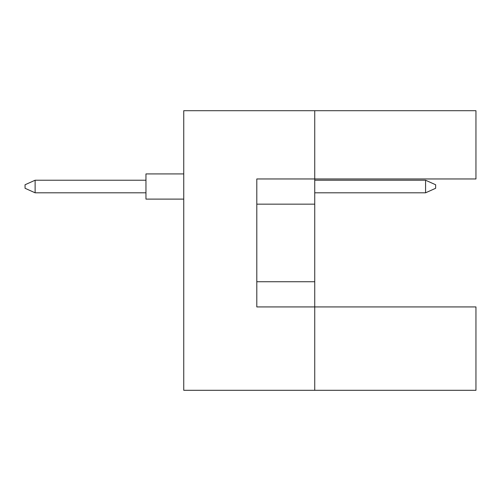 <?xml version="1.0" encoding="UTF-8"?>
<svg xmlns="http://www.w3.org/2000/svg" width="501" height="501" viewBox="0 0 501 501"><rect width="100%" height="100%" fill="white"/><g stroke="black" fill="none" stroke-linecap="round" stroke-linejoin="round"><path stroke-width="0.75" d="M314.734 204.151L314.734 178.963L475.95 178.963L475.95 110.696L314.734 110.696L314.734 178.963L256.8 178.963L256.8 306.925L314.734 306.925L314.734 204.151L256.8 204.151M475.95 390.304L475.95 306.925L314.734 306.925L314.734 390.304L475.95 390.304M314.734 390.304L183.748 390.304L183.748 110.696L314.734 110.696M256.8 281.737L314.734 281.737M183.748 199.11L145.96 199.11L145.96 173.922L183.748 173.922M145.96 192.816L35.126 192.816L35.126 180.222L25.05 184.756L25.05 188.282L35.126 192.816M145.96 180.222L35.126 180.222M435.645 184.756L435.645 188.282L425.568 192.816L425.568 180.222L435.645 184.756M425.568 192.816L314.734 192.816M425.568 180.222L314.734 180.222"/></g></svg>
